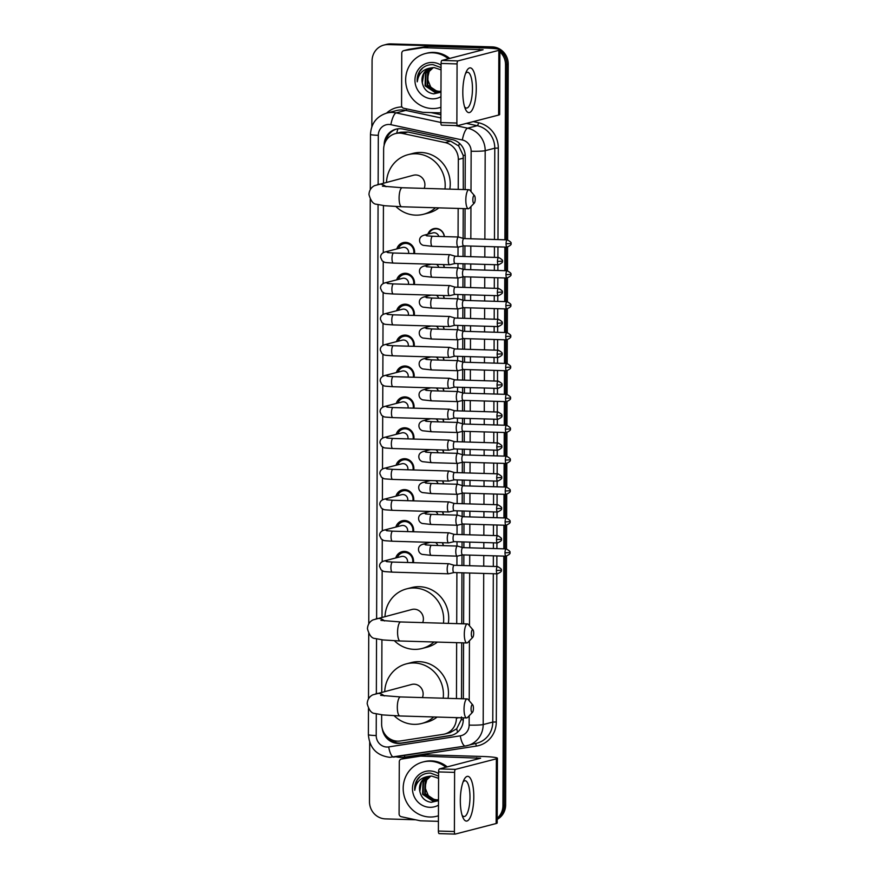 <?xml version="1.0" encoding="UTF-8"?>
<svg xmlns="http://www.w3.org/2000/svg" width="878" height="878" viewBox="0 0 878 878"><rect width="100%" height="100%" fill="white"/><g stroke="black" fill="none" stroke-linecap="round" stroke-linejoin="round"><path stroke-width="1.32" d="M442.534 542.714A8.956 8.517 75.5 0 1 443.324 545.655M442.644 511.808A8.956 8.517 75.5 0 1 443.434 514.749M442.753 480.903A8.956 8.517 75.5 0 1 443.544 483.844M442.852 449.997A8.956 8.517 75.5 0 1 443.653 452.938M442.962 419.091A8.956 8.517 75.5 0 1 443.752 422.033M443.072 388.186A8.956 8.517 75.5 0 1 443.862 391.127M443.181 357.28A8.956 8.517 75.5 0 1 443.972 360.221M443.291 326.375A8.956 8.517 75.5 0 1 444.081 329.316M443.401 295.48A8.956 8.517 75.5 0 1 444.191 298.41M443.5 264.574A8.956 8.517 75.5 0 1 444.301 267.505M427.838 234.206A8.956 8.517 75.5 0 1 444.4 236.599M395.758 557.969A9.526 9.054 75.5 0 1 413.428 562.677M395.857 527.063A9.526 9.054 75.5 0 1 413.527 531.783M395.967 496.169A9.526 9.054 75.5 0 1 413.637 500.877M396.077 465.263A9.526 9.054 75.5 0 1 413.747 469.971M396.187 434.358A9.526 9.054 75.5 0 1 413.856 439.066M396.296 403.452A9.526 9.054 75.5 0 1 413.966 408.16M396.406 372.546A9.526 9.054 75.5 0 1 414.076 377.255M396.505 341.641A9.526 9.054 75.5 0 1 414.175 346.349M396.615 310.735A9.526 9.054 75.5 0 1 414.284 315.443M396.724 279.83A9.526 9.054 75.5 0 1 414.394 284.538M396.834 248.924A9.526 9.054 75.5 0 1 414.504 253.632M463.288 189.538L463.189 155.373L458.711 145.968L450.633 141.16L407.952 132.029L400.741 132.216L395.451 133.588A16.792 15.958 -104.5 0 0 383.631 149.37L383.51 182.975M458.228 189.385L458.338 159.445A16.792 15.958 -104.5 0 0 445.157 142.576L402.486 133.445A16.792 15.958 -104.5 0 0 399.699 133.105A16.792 15.958 -104.5 0 0 395.451 133.588M461.51 698.745L461.707 642.806M461.773 623.764L461.949 572.796M461.982 565.509L462.015 555.028M462.037 547.4L462.058 541.891M462.091 534.614L462.124 524.122M462.146 516.494L462.168 510.985M462.19 503.709L462.234 493.216M462.256 485.589L462.278 480.079M462.3 472.803L462.344 462.311M462.366 454.683L462.388 449.174M462.41 441.897L462.443 431.405M462.476 423.789L462.497 418.268M462.519 410.992L462.552 400.511M462.585 392.883L462.596 387.363M462.629 380.086L462.662 369.605M462.684 361.977L462.706 356.457M462.739 349.181L462.772 338.699M462.794 331.072L462.816 325.551M462.838 318.275L462.882 307.794M462.904 300.166L462.925 294.646M462.947 287.369L462.991 276.888M463.013 269.261L463.035 263.751M463.057 256.464L463.09 245.983M463.123 238.355L463.222 208.58M381.656 714.791L381.623 723.933A16.792 15.958 -104.5 0 0 400.357 740.977L443.094 734.359A16.792 15.958 -104.5 0 0 444.564 734.063L450.03 732.647L456.681 728.784L461.213 719.719L461.455 716.964M444.564 734.063A16.792 15.958 -104.5 0 0 456.384 718.27L456.384 717.633M456.461 698.592L456.648 642.652M456.714 623.621L456.9 572.643M456.922 565.366L456.955 556.136M456.988 546.05L456.999 541.737M457.032 534.461L457.065 525.231M457.098 515.145L457.109 510.831M457.142 503.555L457.164 494.325M457.208 484.239L457.219 479.926M457.24 472.649L457.273 463.419M457.317 453.333L457.328 449.02M457.35 441.744L457.383 432.514M457.416 422.439L457.438 418.126M457.46 410.838L457.493 401.608M457.526 391.533L457.548 387.22M457.57 379.933L457.603 370.703M457.636 360.628L457.647 356.314M457.679 349.027L457.712 339.797M457.745 329.722L457.756 325.409M457.789 318.132L457.811 308.891M457.855 298.816L457.866 294.503M457.888 287.227L457.921 277.986M457.954 267.911L457.976 263.598M457.998 256.321L458.031 247.08M458.064 237.005L458.162 208.426M383.434 205.584L383.269 252.655M383.236 261.622L383.159 283.561M383.126 292.528L383.049 314.467M383.017 323.422L382.94 345.372M382.918 354.328L382.841 376.278M382.808 385.233L382.731 407.183M382.698 416.139L382.621 438.089M382.589 447.045L382.512 468.995M382.479 477.95L382.402 499.9M382.38 508.856L382.303 530.806M382.27 539.761L382.193 561.711M382.16 570.667L381.996 617.201M381.919 639.81L381.732 692.171M427.729 265.112A8.956 8.517 75.5 0 1 428.124 264.113M427.619 296.018A8.956 8.517 75.5 0 1 428.014 295.019M427.509 326.923A8.956 8.517 75.5 0 1 427.915 325.925M427.399 357.829A8.956 8.517 75.5 0 1 427.805 356.83M427.301 388.734A8.956 8.517 75.5 0 1 427.696 387.736M427.191 419.629A8.956 8.517 75.5 0 1 427.586 418.641M427.081 450.535A8.956 8.517 75.5 0 1 427.476 449.547M426.971 481.44A8.956 8.517 75.5 0 1 427.366 480.453M426.862 512.346A8.956 8.517 75.5 0 1 427.268 511.358M426.752 543.252A8.956 8.517 75.5 0 1 427.158 542.264M503.818 556.114L502.94 805.62L504.29 805.269A16.792 15.958 75.5 0 1 497.2 818.922A16.792 15.958 75.5 0 0 504.29 805.269L505.157 556.158L504.29 805.269L505.64 804.917A16.792 15.958 75.5 0 1 497.2 819.383M499.878 51.835A16.792 15.958 75.5 0 1 505.53 64.796L506.88 64.445L506.266 239.826L506.88 64.445A16.792 15.958 75.5 0 0 499.889 50.375A16.792 15.958 75.5 0 1 506.88 64.445L508.219 64.094L507.605 239.881M506.233 247.102L506.156 270.731L506.233 247.102M506.134 278.008L506.046 301.637L506.134 278.008M506.024 308.913L505.937 332.542L506.024 308.913M505.915 339.819L505.827 363.448L505.915 339.819M505.805 370.725L505.728 394.354L505.805 370.725M505.695 401.63L505.618 425.259L505.695 401.63M505.585 432.536L505.508 456.165L505.585 432.536M505.487 463.441L505.399 487.06L505.487 463.441M505.377 494.347L505.289 517.965L505.377 494.347M505.267 525.253L505.179 548.871L505.267 525.253M371.844 126.728L372.074 60.856A16.792 15.958 75.5 0 1 383.895 45.074A16.792 15.958 75.5 0 1 388.142 44.591L490.923 47.236A16.792 15.958 75.5 0 1 497.65 48.992A16.792 15.958 75.5 0 0 490.923 47.236L389.492 44.251L492.262 46.896A16.792 15.958 75.5 0 1 508.219 64.094M383.895 45.074L385.233 44.723A16.792 15.958 75.5 0 1 389.492 44.251A16.792 15.958 75.5 0 0 385.233 44.723L386.583 44.372A16.792 15.958 75.5 0 1 390.842 43.9L492.262 46.896M507.583 247.113L507.506 270.786M507.473 278.019L507.396 301.692M507.363 308.924L507.286 332.597M507.264 339.819L507.177 363.503M507.155 370.725L507.067 394.409M507.045 401.63L506.957 425.314M506.935 432.536L506.858 456.209M506.825 463.441L506.749 487.114M506.716 494.347L506.639 518.02M506.617 525.253L506.529 548.926M506.507 556.158L505.64 804.917M465.142 189.593L465.252 156.416A16.792 15.958 -104.5 0 0 452.071 139.536L402.991 129.044A16.792 15.958 -104.5 0 0 400.214 128.704A16.792 15.958 -104.5 0 0 395.956 129.176A16.792 15.958 -104.5 0 0 384.147 144.969L384.147 145.243M385.914 140.886A16.792 15.958 75.5 0 1 396.636 129.022M489.573 47.588A16.792 15.958 75.5 0 1 494.632 48.597M415.579 819.778L385.442 818.889A16.792 15.958 75.5 0 1 369.484 801.68L369.693 742.371M502.94 805.62A16.792 15.958 75.5 0 1 497.2 818.241M505.53 64.796L504.916 239.782M504.894 247.069L504.806 270.687M504.784 277.975L504.696 301.593M504.674 308.88L504.598 332.499M504.565 339.786L504.488 363.404M504.455 370.681L504.378 394.31M504.356 401.586L504.268 425.215M504.246 432.492L504.159 456.121M504.137 463.397L504.049 487.027M504.027 494.303L503.95 517.932M503.917 525.209L503.84 548.838M382.292 728.806A16.792 15.958 -104.5 0 0 400.851 743.271L449.997 735.676A16.792 15.958 -104.5 0 0 451.468 735.369A16.792 15.958 -104.5 0 0 463.288 719.587L463.288 717.831M463.364 698.8L463.551 642.861M463.617 623.819L463.803 572.851M463.825 565.564L463.858 554.94M463.891 547.652L463.902 541.945M463.935 534.669L463.968 524.034M463.99 516.747L464.012 511.04M464.045 503.763L464.078 493.129M464.1 485.852L464.122 480.134M464.144 472.858L464.188 462.223M464.21 454.947L464.232 449.229M464.253 441.952L464.297 431.317M464.319 424.041L464.341 418.323M464.363 411.047L464.396 400.412M464.429 393.135L464.451 387.417M464.473 380.141L464.506 369.506M464.539 362.23L464.55 356.512M464.583 349.235L464.616 338.601M464.638 331.324L464.66 325.606M464.692 318.33L464.725 307.695M464.747 300.419L464.769 294.701M464.791 287.424L464.835 276.789M464.857 269.513L464.879 263.795M464.901 256.519L464.945 245.884M464.967 238.607L465.066 208.635M452.137 735.182A16.792 15.958 75.5 0 1 451.347 735.325L402.201 742.931A16.792 15.958 75.5 0 1 387.308 736.927M440.91 107.292A27.986 26.603 75.5 0 1 439.34 107.753A27.986 26.603 75.5 0 1 432.25 108.543A27.986 26.603 75.5 0 1 405.877 83.608A27.986 26.603 75.5 0 1 425.347 53.558A27.986 26.603 75.5 0 1 432.437 52.768A27.986 26.603 75.5 0 1 448.384 58.771M425.347 53.558L426.697 53.207A27.986 26.603 75.5 0 1 433.787 52.417A27.986 26.603 75.5 0 1 449.734 58.431M440.954 96.69A18.251 17.34 75.5 0 1 432.283 98.841A18.251 17.34 75.5 0 1 414.943 80.139A18.251 17.34 75.5 0 1 432.404 62.47A18.251 17.34 75.5 0 1 441.063 65.137M431.131 67.902L423.865 73.543L422.296 82.85C423.756 89.26 427.553 92.925 433.699 93.847L440.965 92.19M441.052 67.617L433.117 64.676C428.201 64.434 424.052 66.157 420.672 69.823C417.983 73.313 416.83 77.33 417.226 81.852C418.444 73.697 423.042 69.066 431.01 67.935A12.654 12.029 75.5 0 0 430.868 67.968A12.654 12.029 75.5 0 0 422.296 82.85M432.217 67.705L426.006 72.995L425.6 85.693L435.675 92.388L438.517 92.124M431.943 67.749L425.468 73.126L425.073 85.825L435.137 92.53L440.965 91.082M441.041 69.856L434.16 67.595L431.01 67.935M433.326 67.606L428.146 72.435L427.74 85.133L437.815 91.839L439.571 91.762M433.052 67.617L427.608 72.578L427.202 85.276L437.277 91.981L439.307 91.861M440.482 91.345A12.654 12.029 75.5 0 1 439.713 91.356A12.654 12.029 75.5 0 1 430.604 86.735C432.997 89.688 435.938 91.246 439.417 91.422L440.339 91.422M430.604 86.735L427.388 78.91L429.386 70.679M440.91 107.346A27.986 26.603 75.5 0 1 440.69 107.412L439.34 107.753M422.834 67.793L419.486 71.842L417.226 81.852M462.805 91.981A22.389 6.706 -88.3 0 1 466.448 71.359A22.389 6.706 -88.3 0 1 476.271 88.502A22.389 6.706 -88.3 0 1 472.43 109.53A22.389 6.706 -88.3 0 1 465.34 108.916A22.389 6.706 -88.3 0 1 462.805 91.981M464.539 106.666A17.911 5.367 91.7 0 0 466.547 108.082A17.911 5.367 91.7 0 0 472.463 88.788A17.911 5.367 91.7 0 0 467.601 72.27A17.911 5.367 91.7 0 0 465.516 73.565M440.888 112.878L423.13 112.351A2.799 2.656 -104.5 0 1 422.669 112.296L403.77 108.257A2.799 2.656 -104.5 0 1 401.575 105.448L401.751 53.284A2.799 2.656 -104.5 0 1 403.726 50.65L408.775 49.344A2.799 2.656 75.5 0 1 409.016 49.3L427.948 46.369A2.799 2.656 75.5 0 1 428.409 46.336L484.228 47.983A22.389 1.844 -179.8 0 1 499.889 49.805A22.389 1.844 -179.8 0 1 498.847 50.353L457.932 60.911A2.799 0.834 91.7 0 0 457.076 63.918L441.063 63.446A2.799 0.834 -88.3 0 1 441.919 60.439L483.098 49.75L423.361 47.642A2.799 2.656 -104.5 0 0 422.9 47.675L403.968 50.606A2.799 2.656 -104.5 0 0 403.726 50.65M499.889 49.805L499.659 114.513A22.389 1.844 -179.8 0 1 498.627 115.062L457.701 125.631A2.799 0.834 91.7 0 1 457.636 125.631A2.799 0.834 91.7 0 1 456.878 123.052L457.076 63.918M457.559 125.62L441.689 125.159A2.799 0.834 -88.3 0 1 441.623 125.159A2.799 0.834 -88.3 0 1 440.855 122.58L441.063 63.446M438.44 815.761A27.986 26.603 75.5 0 1 436.871 816.222A27.986 26.603 75.5 0 1 429.77 817.012A27.986 26.603 75.5 0 1 403.408 792.077A27.986 26.603 75.5 0 1 422.878 762.016A27.986 26.603 75.5 0 1 429.968 761.226A27.986 26.603 75.5 0 1 445.914 767.24M422.878 762.016L424.228 761.676A27.986 26.603 75.5 0 1 431.317 760.886A27.986 26.603 75.5 0 1 447.264 766.889M438.473 805.148A18.251 17.34 75.5 0 1 429.803 807.31A18.251 17.34 75.5 0 1 412.473 788.609A18.251 17.34 75.5 0 1 429.935 770.939A18.251 17.34 75.5 0 1 438.583 773.606M428.662 776.371L421.396 782.002L419.827 791.319C421.286 797.729 425.084 801.394 431.219 802.316L438.495 800.659M438.572 776.086L430.648 773.134C425.731 772.903 421.583 774.615 418.202 778.281C415.503 781.782 414.361 785.788 414.756 790.31C415.974 782.166 420.573 777.524 428.53 776.404A12.654 12.029 75.5 0 0 428.398 776.437A12.654 12.029 75.5 0 0 419.827 791.319M429.748 776.174L423.525 781.453L423.13 794.151L433.194 800.857L436.048 800.593M429.474 776.207L422.998 781.596L422.592 794.294L432.667 800.999L438.495 799.551M438.572 778.325L431.68 776.053L428.53 776.404M430.857 776.064L425.665 780.904L425.27 793.602L435.334 800.308L437.09 800.231M430.582 776.086L425.139 781.036L424.732 793.745L434.808 800.44L436.838 800.33M438.012 799.814A12.654 12.029 75.5 0 1 437.233 799.814A12.654 12.029 75.5 0 1 428.135 795.205C430.527 798.157 433.458 799.715 436.937 799.891L437.859 799.891M428.135 795.205L424.919 787.379L426.917 779.148M438.44 815.816A27.986 26.603 75.5 0 1 438.21 815.871L436.871 816.222M420.353 776.262L417.017 780.312L414.756 790.31M472.847 199.679A3.918 1.174 91.7 0 0 474.285 203.103A3.918 1.174 91.7 0 0 475.207 199.076A3.918 1.174 91.7 0 0 474.504 195.673A3.918 1.174 91.7 0 0 472.847 199.679M474.285 203.103L469.313 208.273A9.515 2.853 -88.3 0 1 468.402 208.734A9.515 2.853 -88.3 0 1 465.823 199.954A9.515 2.853 -88.3 0 1 468.973 189.703A9.515 2.853 -88.3 0 1 469.851 190.219L474.504 195.673M424.184 188.386A9.515 9.043 -104.5 0 0 413.45 175.249L374.467 185.675C371.076 187.464 369.243 190.405 368.958 194.488C370.725 200.93 373.249 204.179 376.53 204.245L384.63 205.726L401.674 206.758L468.402 208.734M435.488 207.757A30.785 29.259 75.5 0 1 423.525 214.265A30.785 29.259 75.5 0 1 415.722 215.143A30.785 29.259 75.5 0 1 395.967 206.549M386.507 182.196A30.785 29.259 75.5 0 1 408.138 154.649A30.785 29.259 75.5 0 1 415.942 153.782A30.785 29.259 75.5 0 1 444.97 189M408.138 154.649L413.187 153.343A30.785 29.259 75.5 0 1 420.99 152.476A30.785 29.259 75.5 0 1 449.81 189.143M438.879 207.856A30.785 29.259 75.5 0 1 428.574 212.97L423.525 214.265M471.332 633.905A3.918 1.174 91.7 0 0 472.77 637.329A3.918 1.174 91.7 0 0 473.692 633.301A3.918 1.174 91.7 0 0 472.99 629.899A3.918 1.174 91.7 0 0 471.332 633.905M472.77 637.329L467.798 642.498A9.515 2.853 -88.3 0 1 466.887 642.959A9.515 2.853 -88.3 0 1 464.308 634.19A9.515 2.853 -88.3 0 1 467.447 623.94A9.515 2.853 -88.3 0 1 468.336 624.445L472.99 629.899M422.669 622.612A9.515 9.043 -104.5 0 0 411.936 609.475L372.952 619.901C369.561 621.69 367.728 624.631 367.443 628.725C369.21 635.156 371.734 638.405 375.016 638.482L383.104 639.952L400.159 640.995L466.887 642.959M433.973 641.983A30.785 29.259 75.5 0 1 422.011 648.502A30.785 29.259 75.5 0 1 414.207 649.369A30.785 29.259 75.5 0 1 394.452 640.775M384.992 616.433A30.785 29.259 75.5 0 1 406.624 588.875A30.785 29.259 75.5 0 1 414.427 588.008A30.785 29.259 75.5 0 1 443.456 623.226M406.624 588.875L411.672 587.569A30.785 29.259 75.5 0 1 419.475 586.702A30.785 29.259 75.5 0 1 448.296 623.369M437.365 642.092A30.785 29.259 75.5 0 1 427.059 647.196L422.011 648.502M471.069 708.886A3.918 1.174 91.7 0 0 472.507 712.31A3.918 1.174 91.7 0 0 473.429 708.272A3.918 1.174 91.7 0 0 472.726 704.869A3.918 1.174 91.7 0 0 471.069 708.886M472.507 712.31L467.535 717.48A9.515 2.853 -88.3 0 1 466.635 717.93A9.515 2.853 -88.3 0 1 464.045 709.161A9.515 2.853 -88.3 0 1 467.195 698.91A9.515 2.853 -88.3 0 1 468.073 699.415L472.726 704.869M422.406 697.593A9.515 9.043 -104.5 0 0 411.672 684.445L372.689 694.871C369.298 696.66 367.465 699.601 367.18 703.695C368.947 710.126 371.471 713.386 374.752 713.452L382.852 714.922L399.896 715.965L466.635 717.93M433.71 716.964A30.785 29.259 75.5 0 1 421.747 723.472A30.785 29.259 75.5 0 1 413.944 724.339A30.785 29.259 75.5 0 1 394.189 715.746M384.729 691.403A30.785 29.259 75.5 0 1 406.36 663.856A30.785 29.259 75.5 0 1 414.164 662.978A30.785 29.259 75.5 0 1 443.192 698.197M406.36 663.856L411.409 662.55A30.785 29.259 75.5 0 1 419.212 661.672A30.785 29.259 75.5 0 1 448.032 698.339M437.101 717.063A30.785 29.259 75.5 0 1 426.796 722.166L421.747 723.472M413.725 253.61A8.396 7.979 -104.5 0 0 398.425 248.518M408.555 253.457A5.038 4.785 -104.5 0 0 402.596 247.442L384.948 251.997A5.038 4.785 -104.5 0 1 388.844 252.743M448.263 260.107A5.038 1.504 91.7 0 0 449.635 264.75A5.038 1.504 91.7 0 0 449.745 264.739A5.038 1.504 91.7 0 0 449.755 264.739L455.056 263.51A3.644 1.087 91.7 0 0 455.1 263.499A3.644 1.087 91.7 0 1 455.013 263.51A3.644 1.087 91.7 0 1 454.025 260.151A3.644 1.087 91.7 0 1 455.133 256.244A3.644 1.087 91.7 0 1 455.221 256.233L450.041 254.697A5.038 1.504 91.7 0 0 449.931 254.675A5.038 1.504 91.7 0 0 449.799 254.697A5.038 1.504 91.7 0 0 448.263 260.107M455.309 256.244A3.644 1.087 91.7 0 0 455.221 256.233L498.682 257.517A3.644 1.087 91.7 0 0 497.475 261.435A3.644 1.087 91.7 0 0 498.463 264.794L455.013 263.51M413.626 284.516A8.396 7.979 -104.5 0 0 398.327 279.423M408.446 284.362A5.038 4.785 -104.5 0 0 402.486 278.348L384.838 282.903A5.038 4.785 -104.5 0 1 388.734 283.649M448.153 291.013A5.038 1.504 91.7 0 0 449.525 295.656A5.038 1.504 91.7 0 0 449.646 295.645A5.038 1.504 91.7 0 0 449.657 295.645L454.991 294.404A3.644 1.087 91.7 0 1 454.903 294.415A3.644 1.087 91.7 0 1 453.915 291.057A3.644 1.087 91.7 0 1 455.024 287.15A3.644 1.087 91.7 0 1 455.111 287.139L449.931 285.602A5.038 1.504 91.7 0 0 449.821 285.58A5.038 1.504 91.7 0 0 449.69 285.602A5.038 1.504 91.7 0 0 448.153 291.013M455.199 287.15A3.644 1.087 91.7 0 0 455.111 287.139L498.572 288.423A3.644 1.087 91.7 0 0 497.365 292.341A3.644 1.087 91.7 0 0 498.353 295.699L454.903 294.415M413.516 315.421A8.396 7.979 -104.5 0 0 398.217 310.318M408.336 315.268A5.038 4.785 -104.5 0 0 402.376 309.254L384.729 313.808A5.038 4.785 -104.5 0 1 388.625 314.554M455.089 318.055A3.644 1.087 91.7 0 0 455.013 318.045L449.832 316.508A5.038 1.504 91.7 0 0 449.712 316.486A5.038 1.504 91.7 0 0 449.58 316.508A5.038 1.504 91.7 0 0 448.043 321.919A5.038 1.504 91.7 0 0 449.415 326.561A5.038 1.504 91.7 0 0 449.536 326.55A5.038 1.504 91.7 0 0 449.547 326.55L454.837 325.321A3.644 1.087 91.7 0 0 454.892 325.31M498.463 319.329C501.821 321.172 502.995 322.391 501.996 322.972L497.255 323.247A3.644 1.087 91.7 0 1 498.463 319.329L455.013 318.045A3.644 1.087 91.7 0 0 454.914 318.055A3.644 1.087 91.7 0 0 453.805 321.963A3.644 1.087 91.7 0 0 454.793 325.321A3.644 1.087 91.7 0 0 454.881 325.31M413.406 346.327A8.396 7.979 -104.5 0 0 398.107 341.224M408.226 346.173A5.038 4.785 -104.5 0 0 402.267 340.148L384.619 344.703A5.038 4.785 -104.5 0 1 388.515 345.46M498.353 350.234C501.711 352.078 502.885 353.296 501.887 353.878L497.157 354.152A3.644 1.087 91.7 0 1 498.353 350.234L454.903 348.95A3.644 1.087 91.7 0 1 454.98 348.961L449.723 347.414A5.038 1.504 91.7 0 0 449.602 347.392A5.038 1.504 91.7 0 0 449.47 347.414A5.038 1.504 91.7 0 0 447.934 352.824A5.038 1.504 91.7 0 0 449.306 357.467A5.038 1.504 91.7 0 0 449.426 357.456A5.038 1.504 91.7 0 0 449.437 357.445L454.727 356.227M454.903 348.95A3.644 1.087 91.7 0 0 454.804 348.961A3.644 1.087 91.7 0 0 453.696 352.868A3.644 1.087 91.7 0 0 454.683 356.227A3.644 1.087 91.7 0 0 454.771 356.216A3.644 1.087 91.7 0 0 454.782 356.216M413.297 377.233A8.396 7.979 -104.5 0 0 397.997 372.129M408.127 377.079A5.038 4.785 -104.5 0 0 402.157 371.054L384.509 375.608A5.038 4.785 -104.5 0 1 388.405 376.355M498.243 381.14C501.601 382.984 502.787 384.202 501.777 384.784L497.047 385.058A3.644 1.087 91.7 0 1 498.243 381.14L454.793 379.856A3.644 1.087 91.7 0 1 454.881 379.867L449.613 378.319A5.038 1.504 91.7 0 0 449.492 378.297A5.038 1.504 91.7 0 0 449.36 378.308A5.038 1.504 91.7 0 0 447.835 383.73A5.038 1.504 91.7 0 0 449.196 388.372A5.038 1.504 91.7 0 0 449.316 388.361A5.038 1.504 91.7 0 0 449.327 388.35L454.617 387.132A3.644 1.087 91.7 0 0 454.672 387.121M454.793 379.856A3.644 1.087 91.7 0 0 454.694 379.867A3.644 1.087 91.7 0 0 453.586 383.774A3.644 1.087 91.7 0 0 454.574 387.132A3.644 1.087 91.7 0 0 454.661 387.121M413.187 408.138A8.396 7.979 -104.5 0 0 397.888 403.035M408.018 407.985A5.038 4.785 -104.5 0 0 402.047 401.959L384.41 406.514A5.038 4.785 -104.5 0 1 388.296 407.26M454.727 410.761L449.503 409.225A5.038 1.504 91.7 0 0 449.382 409.203A5.038 1.504 91.7 0 0 449.251 409.214A5.038 1.504 91.7 0 0 447.725 414.625A5.038 1.504 91.7 0 0 449.086 419.278A5.038 1.504 91.7 0 0 449.207 419.267A5.038 1.504 91.7 0 0 449.218 419.256L454.508 418.038A3.644 1.087 91.7 0 0 454.563 418.027M454.771 410.772A3.644 1.087 91.7 0 0 454.683 410.761A3.644 1.087 91.7 0 0 454.584 410.772A3.644 1.087 91.7 0 0 453.487 414.679A3.644 1.087 91.7 0 0 454.475 418.038A3.644 1.087 91.7 0 0 454.552 418.027M413.077 439.044A8.396 7.979 -104.5 0 0 397.778 433.941M407.908 438.89A5.038 4.785 -104.5 0 0 401.948 432.865L384.301 437.42A5.038 4.785 -104.5 0 1 388.197 438.166M498.035 442.951C501.393 444.795 502.567 446.013 501.557 446.595L496.827 446.869A3.644 1.087 91.7 0 1 498.035 442.951L454.574 441.667A3.644 1.087 91.7 0 1 454.661 441.678L449.393 440.13A5.038 1.504 91.7 0 0 449.284 440.108A5.038 1.504 91.7 0 0 449.152 440.119A5.038 1.504 91.7 0 0 447.615 445.53A5.038 1.504 91.7 0 0 448.987 450.184A5.038 1.504 91.7 0 0 449.097 450.162A5.038 1.504 91.7 0 0 449.108 450.162L454.409 448.943M454.574 441.667A3.644 1.087 91.7 0 0 454.486 441.678A3.644 1.087 91.7 0 0 453.377 445.585A3.644 1.087 91.7 0 0 454.365 448.932A3.644 1.087 91.7 0 0 454.453 448.932L454.453 448.932M412.978 469.949A8.396 7.979 -104.5 0 0 397.679 464.846M407.798 469.796A5.038 4.785 -104.5 0 0 401.839 463.771L384.191 468.325A5.038 4.785 -104.5 0 1 388.087 469.071M497.925 473.846C501.283 475.7 502.457 476.919 501.448 477.5L496.718 477.775A3.644 1.087 91.7 0 1 497.925 473.846L454.464 472.573A3.644 1.087 91.7 0 1 454.552 472.584L449.295 471.036A5.038 1.504 91.7 0 0 449.174 471.014A5.038 1.504 91.7 0 0 449.042 471.025A5.038 1.504 91.7 0 0 447.506 476.436A5.038 1.504 91.7 0 0 448.877 481.089A5.038 1.504 91.7 0 0 448.998 481.067A5.038 1.504 91.7 0 0 449.009 481.067L454.299 479.849M454.464 472.573A3.644 1.087 91.7 0 0 454.376 472.584A3.644 1.087 91.7 0 0 453.267 476.491A3.644 1.087 91.7 0 0 454.255 479.838A3.644 1.087 91.7 0 0 454.343 479.838A3.644 1.087 91.7 0 0 454.343 479.827M412.869 500.855A8.396 7.979 -104.5 0 0 397.569 495.752M407.688 500.701A5.038 4.785 -104.5 0 0 401.729 494.676L384.081 499.231A5.038 4.785 -104.5 0 1 387.977 499.977M497.815 504.751C501.173 506.606 502.348 507.824 501.349 508.406L496.608 508.669A3.644 1.087 91.7 0 1 497.815 504.751L454.365 503.478A3.644 1.087 91.7 0 1 454.442 503.489L449.185 501.942A5.038 1.504 91.7 0 0 449.064 501.92A5.038 1.504 91.7 0 0 448.932 501.931A5.038 1.504 91.7 0 0 447.396 507.341A5.038 1.504 91.7 0 0 448.768 511.984A5.038 1.504 91.7 0 0 448.888 511.973A5.038 1.504 91.7 0 0 448.899 511.973L454.189 510.744M454.365 503.478A3.644 1.087 91.7 0 0 454.266 503.489A3.644 1.087 91.7 0 0 453.158 507.396A3.644 1.087 91.7 0 0 454.145 510.744A3.644 1.087 91.7 0 0 454.233 510.744A3.644 1.087 91.7 0 0 454.244 510.733M412.759 531.75A8.396 7.979 -104.5 0 0 397.46 526.657M407.579 531.607A5.038 4.785 -104.5 0 0 401.619 525.582L383.971 530.136A5.038 4.785 -104.5 0 1 387.867 530.883M454.299 534.384L449.075 532.836A5.038 1.504 91.7 0 0 448.954 532.825A5.038 1.504 91.7 0 0 448.823 532.836A5.038 1.504 91.7 0 0 447.286 538.247A5.038 1.504 91.7 0 0 448.658 542.889A5.038 1.504 91.7 0 0 448.779 542.878A5.038 1.504 91.7 0 0 448.79 542.878L454.08 541.649M454.343 534.395A3.644 1.087 91.7 0 0 454.255 534.384A3.644 1.087 91.7 0 0 454.156 534.384A3.644 1.087 91.7 0 0 453.048 538.302A3.644 1.087 91.7 0 0 454.036 541.649A3.644 1.087 91.7 0 0 454.124 541.638A3.644 1.087 91.7 0 0 454.135 541.638M412.649 562.655A8.396 7.979 -104.5 0 0 397.35 557.563M407.48 562.502A5.038 4.785 -104.5 0 0 401.509 556.487L383.862 561.042A5.038 4.785 -104.5 0 1 387.758 561.788M454.189 565.289L448.965 563.742A5.038 1.504 91.7 0 0 448.845 563.731A5.038 1.504 91.7 0 0 448.713 563.742A5.038 1.504 91.7 0 0 447.187 569.153A5.038 1.504 91.7 0 0 448.548 573.795A5.038 1.504 91.7 0 0 448.669 573.784A5.038 1.504 91.7 0 0 448.68 573.784L453.97 572.555M454.233 565.3A3.644 1.087 91.7 0 0 454.145 565.278A3.644 1.087 91.7 0 0 454.047 565.289A3.644 1.087 91.7 0 0 452.938 569.207A3.644 1.087 91.7 0 0 453.926 572.555A3.644 1.087 91.7 0 0 454.014 572.544A3.644 1.087 91.7 0 0 454.025 572.544M444.213 236.599A8.396 7.979 -104.5 0 0 428.804 233.954M438.824 236.434A5.038 4.785 -104.5 0 0 432.964 232.879L423.876 235.227A5.038 4.785 -104.5 0 1 427.773 235.973M463.913 238.586A3.644 1.087 91.7 0 0 463.836 238.575L458.656 237.038A5.038 1.504 91.7 0 0 458.535 237.016A5.038 1.504 91.7 0 0 458.404 237.038A5.038 1.504 91.7 0 0 456.867 242.449A5.038 1.504 91.7 0 0 458.239 247.091A5.038 1.504 91.7 0 0 458.36 247.08A5.038 1.504 91.7 0 0 458.371 247.08L463.661 245.851A3.644 1.087 91.7 0 0 463.705 245.84A3.644 1.087 91.7 0 0 463.716 245.84M506.079 243.777A3.644 1.087 91.7 0 1 507.286 239.859L463.836 238.575A3.644 1.087 91.7 0 0 463.738 238.586A3.644 1.087 91.7 0 0 462.629 242.493A3.644 1.087 91.7 0 0 463.617 245.851L507.067 247.135C510.579 245.456 511.83 244.249 510.82 243.502L506.079 243.777A3.644 1.087 91.7 0 0 507.067 247.135M429.013 264.146A8.396 7.979 -104.5 0 0 428.694 264.86M463.803 269.491A3.644 1.087 91.7 0 0 463.727 269.48L458.546 267.944A5.038 1.504 91.7 0 0 458.426 267.922A5.038 1.504 91.7 0 0 458.294 267.944A5.038 1.504 91.7 0 0 456.758 273.354A5.038 1.504 91.7 0 0 458.129 277.997A5.038 1.504 91.7 0 0 458.25 277.986A5.038 1.504 91.7 0 0 458.261 277.986L463.551 276.757A3.644 1.087 91.7 0 0 463.595 276.746A3.644 1.087 91.7 0 0 463.606 276.746M505.98 274.682A3.644 1.087 91.7 0 1 507.177 270.764L463.727 269.48A3.644 1.087 91.7 0 0 463.628 269.491A3.644 1.087 91.7 0 0 462.519 273.398A3.644 1.087 91.7 0 0 463.507 276.757L506.957 278.041C510.469 276.361 511.72 275.143 510.711 274.408L505.98 274.682A3.644 1.087 91.7 0 0 506.957 278.041M444.103 267.505A8.396 7.979 -104.5 0 0 443.291 264.563M438.726 267.34A5.038 4.785 -104.5 0 0 436.498 264.366M428.903 295.052A8.396 7.979 -104.5 0 0 428.585 295.765M463.705 300.397A3.644 1.087 91.7 0 0 463.617 300.386L458.437 298.849A5.038 1.504 91.7 0 0 458.316 298.827A5.038 1.504 91.7 0 0 458.184 298.849A5.038 1.504 91.7 0 0 456.659 304.26A5.038 1.504 91.7 0 0 458.02 308.902A5.038 1.504 91.7 0 0 458.14 308.891A5.038 1.504 91.7 0 0 458.151 308.88L463.441 307.662A3.644 1.087 91.7 0 0 463.485 307.651A3.644 1.087 91.7 0 0 463.496 307.651M505.871 305.588A3.644 1.087 91.7 0 1 507.067 301.67L463.617 300.386A3.644 1.087 91.7 0 0 463.518 300.397A3.644 1.087 91.7 0 0 462.41 304.304A3.644 1.087 91.7 0 0 463.397 307.662L506.858 308.935C510.359 307.256 511.611 306.049 510.601 305.314L505.871 305.588A3.644 1.087 91.7 0 0 506.858 308.935M443.994 298.41A8.396 7.979 -104.5 0 0 443.181 295.469M438.616 298.246A5.038 4.785 -104.5 0 0 436.388 295.271M428.793 325.957A8.396 7.979 -104.5 0 0 428.486 326.671M463.595 331.302A3.644 1.087 91.7 0 0 463.507 331.291L458.327 329.755A5.038 1.504 91.7 0 0 458.206 329.733A5.038 1.504 91.7 0 0 458.075 329.744A5.038 1.504 91.7 0 0 456.549 335.166A5.038 1.504 91.7 0 0 457.91 339.808A5.038 1.504 91.7 0 0 458.031 339.797A5.038 1.504 91.7 0 0 458.042 339.786L463.332 338.568A3.644 1.087 91.7 0 0 463.375 338.557A3.644 1.087 91.7 0 0 463.386 338.557M505.761 336.493A3.644 1.087 91.7 0 1 506.957 332.575L463.507 331.291A3.644 1.087 91.7 0 0 463.408 331.302A3.644 1.087 91.7 0 0 462.311 335.209A3.644 1.087 91.7 0 0 463.299 338.568L506.749 339.841C510.261 338.162 511.501 336.954 510.491 336.219L505.761 336.493A3.644 1.087 91.7 0 0 506.749 339.841M443.895 329.316A8.396 7.979 -104.5 0 0 443.072 326.375M438.506 329.151A5.038 4.785 -104.5 0 0 436.278 326.177M428.683 356.852A8.396 7.979 -104.5 0 0 428.376 357.576M456.439 366.06A5.038 1.504 91.7 0 0 457.811 370.714A5.038 1.504 91.7 0 0 457.921 370.703A5.038 1.504 91.7 0 0 457.932 370.692L463.277 369.462A3.644 1.087 91.7 0 1 463.189 369.473A3.644 1.087 91.7 0 1 462.201 366.115A3.644 1.087 91.7 0 1 463.31 362.208A3.644 1.087 91.7 0 1 463.397 362.197L458.217 360.66A5.038 1.504 91.7 0 0 458.107 360.639A5.038 1.504 91.7 0 0 457.976 360.649A5.038 1.504 91.7 0 0 456.439 366.06M463.485 362.208A3.644 1.087 91.7 0 0 463.397 362.197L506.858 363.481A3.644 1.087 91.7 0 0 505.651 367.399A3.644 1.087 91.7 0 0 506.639 370.746L463.189 369.473M443.785 360.21A8.396 7.979 -104.5 0 0 442.973 357.28M438.396 360.057A5.038 4.785 -104.5 0 0 436.179 357.083M428.585 387.758A8.396 7.979 -104.5 0 0 428.266 388.482M456.33 396.966A5.038 1.504 91.7 0 0 457.701 401.619A5.038 1.504 91.7 0 0 457.822 401.597A5.038 1.504 91.7 0 0 457.833 401.597L463.123 400.379A3.644 1.087 91.7 0 0 463.167 400.357A3.644 1.087 91.7 0 1 463.079 400.368A3.644 1.087 91.7 0 1 462.091 397.021A3.644 1.087 91.7 0 1 463.2 393.114A3.644 1.087 91.7 0 1 463.288 393.103L458.118 391.566A5.038 1.504 91.7 0 0 457.998 391.544A5.038 1.504 91.7 0 0 457.866 391.555A5.038 1.504 91.7 0 0 456.33 396.966M463.375 393.114A3.644 1.087 91.7 0 0 463.288 393.103L506.749 394.376A3.644 1.087 91.7 0 0 505.541 398.305A3.644 1.087 91.7 0 0 506.529 401.652L463.079 400.368M443.675 391.116A8.396 7.979 -104.5 0 0 442.863 388.186M438.287 390.962A5.038 4.785 -104.5 0 0 436.07 387.977M428.475 418.663A8.396 7.979 -104.5 0 0 428.157 419.388M463.266 424.019A3.644 1.087 91.7 0 0 463.189 424.008L458.009 422.472A5.038 1.504 91.7 0 0 457.888 422.45A5.038 1.504 91.7 0 0 457.756 422.461A5.038 1.504 91.7 0 0 456.22 427.871A5.038 1.504 91.7 0 0 457.592 432.514A5.038 1.504 91.7 0 0 457.712 432.503A5.038 1.504 91.7 0 0 457.723 432.503L463.013 431.274A3.644 1.087 91.7 0 0 463.068 431.263M506.639 425.281C509.997 427.136 511.172 428.354 510.173 428.936L505.432 429.199A3.644 1.087 91.7 0 1 506.639 425.281L463.189 424.008A3.644 1.087 91.7 0 0 463.09 424.019A3.644 1.087 91.7 0 0 461.982 427.926A3.644 1.087 91.7 0 0 462.969 431.274A3.644 1.087 91.7 0 0 463.057 431.274M443.566 422.022A8.396 7.979 -104.5 0 0 442.753 419.091M438.177 421.868A5.038 4.785 -104.5 0 0 435.96 418.883M428.365 449.569A8.396 7.979 -104.5 0 0 428.047 450.293M506.529 456.187C509.888 458.042 511.062 459.26 510.063 459.842L505.333 460.105A3.644 1.087 91.7 0 1 506.529 456.187L463.079 454.914A3.644 1.087 91.7 0 1 463.167 454.925L457.899 453.366A5.038 1.504 91.7 0 0 457.778 453.355A5.038 1.504 91.7 0 0 457.647 453.366A5.038 1.504 91.7 0 0 456.11 458.777A5.038 1.504 91.7 0 0 457.482 463.419A5.038 1.504 91.7 0 0 457.603 463.408A5.038 1.504 91.7 0 0 457.614 463.408L462.904 462.179A3.644 1.087 91.7 0 0 462.958 462.168M463.079 454.914A3.644 1.087 91.7 0 0 462.98 454.925A3.644 1.087 91.7 0 0 461.872 458.832A3.644 1.087 91.7 0 0 462.86 462.179A3.644 1.087 91.7 0 0 462.947 462.168M443.456 452.927A8.396 7.979 -104.5 0 0 442.644 449.997M438.078 452.774A5.038 4.785 -104.5 0 0 435.85 449.788M428.255 480.475A8.396 7.979 -104.5 0 0 427.937 481.188M506.419 487.092C509.778 488.947 510.963 490.165 509.953 490.747L505.223 491.011A3.644 1.087 91.7 0 1 506.419 487.092L462.969 485.808A3.644 1.087 91.7 0 1 463.057 485.83L457.789 484.272A5.038 1.504 91.7 0 0 457.668 484.261A5.038 1.504 91.7 0 0 457.537 484.272A5.038 1.504 91.7 0 0 456.011 489.683A5.038 1.504 91.7 0 0 457.372 494.325A5.038 1.504 91.7 0 0 457.493 494.314A5.038 1.504 91.7 0 0 457.504 494.314L462.794 493.085M462.969 485.808A3.644 1.087 91.7 0 0 462.871 485.819A3.644 1.087 91.7 0 0 461.762 489.737A3.644 1.087 91.7 0 0 462.75 493.085A3.644 1.087 91.7 0 0 462.838 493.074A3.644 1.087 91.7 0 0 462.849 493.074M443.346 483.833A8.396 7.979 -104.5 0 0 442.534 480.892M437.968 483.679A5.038 4.785 -104.5 0 0 435.74 480.694M428.146 511.38A8.396 7.979 -104.5 0 0 427.838 512.093M462.904 516.714L457.679 515.177A5.038 1.504 91.7 0 0 457.559 515.166A5.038 1.504 91.7 0 0 457.438 515.177A5.038 1.504 91.7 0 0 455.901 520.588A5.038 1.504 91.7 0 0 457.262 525.231A5.038 1.504 91.7 0 0 457.383 525.22A5.038 1.504 91.7 0 0 457.394 525.22L462.684 523.99A3.644 1.087 91.7 0 0 462.739 523.979M462.947 516.736A3.644 1.087 91.7 0 0 462.86 516.714A3.644 1.087 91.7 0 0 462.761 516.725A3.644 1.087 91.7 0 0 461.663 520.632A3.644 1.087 91.7 0 0 462.651 523.99A3.644 1.087 91.7 0 0 462.728 523.979M443.247 514.738A8.396 7.979 -104.5 0 0 442.424 511.797M437.859 514.585A5.038 4.785 -104.5 0 0 435.631 511.6M428.047 542.286A8.396 7.979 -104.5 0 0 427.729 542.999M462.794 547.62L457.57 546.083A5.038 1.504 91.7 0 0 457.46 546.072A5.038 1.504 91.7 0 0 457.328 546.083A5.038 1.504 91.7 0 0 455.792 551.494A5.038 1.504 91.7 0 0 457.164 556.136A5.038 1.504 91.7 0 0 457.273 556.125A5.038 1.504 91.7 0 0 457.284 556.125L462.585 554.896M462.838 547.642A3.644 1.087 91.7 0 0 462.75 547.62A3.644 1.087 91.7 0 0 462.662 547.631A3.644 1.087 91.7 0 0 461.554 551.538A3.644 1.087 91.7 0 0 462.541 554.896A3.644 1.087 91.7 0 0 462.629 554.885L462.629 554.885M443.138 545.644A8.396 7.979 -104.5 0 0 442.325 542.703M437.749 545.49A5.038 4.785 -104.5 0 0 435.532 542.505M460.324 800.451A22.389 6.706 -88.3 0 1 463.979 779.818A22.389 6.706 -88.3 0 1 473.802 796.972A22.389 6.706 -88.3 0 1 469.949 818A22.389 6.706 -88.3 0 1 462.871 817.385A22.389 6.706 -88.3 0 1 460.324 800.451M462.058 815.124A17.911 5.367 91.7 0 0 464.067 816.54A17.911 5.367 91.7 0 0 469.982 797.246A17.911 5.367 91.7 0 0 465.131 780.74A17.911 5.367 91.7 0 0 463.035 782.035M438.418 821.347L420.661 820.82A2.799 2.656 -104.5 0 1 420.2 820.765L401.29 816.716A2.799 2.656 -104.5 0 1 399.095 813.906L399.281 761.753A2.799 2.656 -104.5 0 1 401.246 759.119L406.305 757.813A2.799 2.656 75.5 0 1 406.547 757.758L425.479 754.839A2.799 2.656 75.5 0 1 425.94 754.806L481.759 756.452A22.389 1.844 -179.8 0 1 497.409 758.274A22.389 1.844 -179.8 0 1 496.377 758.822L455.462 769.38A2.799 0.834 91.7 0 0 454.606 772.388L438.594 771.916A2.799 0.834 -88.3 0 1 439.439 768.909L480.617 758.208L420.891 756.112A2.799 2.656 -104.5 0 0 420.419 756.145L401.498 759.064A2.799 2.656 -104.5 0 0 401.246 759.119M497.409 758.274L497.189 822.982A22.389 1.844 -179.8 0 1 496.147 823.531L455.232 834.089A2.799 0.834 91.7 0 1 455.155 834.1A2.799 0.834 91.7 0 1 454.398 831.521L454.606 772.388M455.089 834.089L439.219 833.617A2.799 0.834 -88.3 0 1 439.143 833.628A2.799 0.834 -88.3 0 1 438.385 831.049L438.594 771.916M407.952 132.029L402.486 133.445M395.956 742.601A16.792 5.191 -98.8 0 1 395.407 740.922M465.23 155.417A16.792 1.383 -179.8 0 1 463.189 155.373M458.711 145.968A16.792 4.708 -77.9 0 1 459.424 143.29M463.288 719.762A16.792 1.383 -179.8 0 1 461.213 719.719M396.702 133.258A16.792 4.708 -77.9 0 1 397.921 128.814M457.625 732.153A16.792 5.191 -98.8 0 1 456.681 728.784M450.633 141.16L445.157 142.576M463.397 158.139L458.338 159.445M458.612 717.699L456.384 718.27M390.842 43.9L388.142 44.591M471.003 191.569L471.146 151.225A11.194 10.646 -104.5 0 0 462.355 139.986L390.875 124.687A11.194 10.646 -104.5 0 0 389.02 124.467A11.194 10.646 -104.5 0 0 378.308 135.311L378.133 184.358M386.748 113.075A22.389 21.281 75.5 0 1 392.422 112.439A22.389 21.281 75.5 0 1 396.132 112.889L405.735 110.408A22.389 21.281 -104.5 0 0 402.025 109.959A22.389 21.281 -104.5 0 0 396.351 110.595L386.748 113.075C376.552 116.423 371.131 123.535 370.472 134.4A11.194 0.922 0.2 0 0 378.308 135.311M376.289 713.88L376.212 735.555A11.194 10.646 -104.5 0 0 386.847 747.024A11.194 10.646 -104.5 0 0 388.702 746.915L460.281 735.841A11.194 10.646 -104.5 0 0 469.137 725.107L469.17 715.779M465.252 746.048L393.882 757.077A11.194 3.468 -98.8 0 1 393.783 757.099A11.194 3.468 -98.8 0 1 388.702 746.915M386.572 113.119A25.188 23.947 75.5 0 1 401.981 106.951M431.01 112.582L440.888 114.7M473.231 121.614L478.532 122.755A25.188 23.947 75.5 0 1 498.298 148.064L497.98 239.584M497.947 246.861L497.914 257.495M497.892 264.772L497.87 270.49M497.848 277.766L497.804 288.401M497.782 295.677L497.76 301.395M497.738 308.672L497.694 319.307M497.672 326.583L497.65 332.301M497.628 339.577L497.596 350.212M497.563 357.489L497.541 363.207M497.519 370.483L497.486 381.118M497.453 388.394L497.442 394.101M497.409 401.389L497.376 412.023M497.354 419.3L497.332 425.007M497.31 432.294L497.266 442.918M497.244 450.205L497.222 455.912M497.2 463.2L497.157 473.824M497.135 481.111L497.113 486.818M497.091 494.094L497.047 504.729M497.025 512.017L497.003 517.724M496.981 525L496.948 535.635M496.915 542.911L496.904 548.629M496.871 555.906L496.838 566.54M496.805 573.817L496.289 721.946A25.188 23.947 75.5 0 1 476.359 746.08L404.78 757.143A25.188 23.947 75.5 0 1 395.89 756.781M455.408 125.565L467.623 128.177L477.215 125.708L466.383 123.381M462.355 139.986A11.194 3.139 -77.9 0 1 467.623 128.177A22.389 21.281 75.5 0 1 485.183 150.676L494.786 148.195A22.389 21.281 -104.5 0 0 477.215 125.708A2.799 0.79 102.1 0 0 478.532 122.755M390.875 124.687A11.194 3.139 -77.9 0 1 396.132 112.889L440.855 122.459M440.877 117.926L405.735 110.408A2.799 0.79 102.1 0 0 406.69 108.883M483.712 573.433L483.185 724.559L492.777 722.078L493.304 573.718M469.137 725.107A11.194 0.922 0.2 0 0 483.185 724.559A22.389 21.281 75.5 0 1 467.425 745.609A22.389 21.281 75.5 0 1 465.461 746.015A11.194 3.468 -98.8 0 1 465.362 746.037A11.194 3.468 -98.8 0 1 460.281 735.841M368.475 708.579L368.376 734.645C369.539 748.067 376.717 755.629 389.887 757.341L465.362 746.037L477.028 743.128A22.389 21.281 -104.5 0 0 492.777 722.078L496.289 721.946M471.146 151.225A11.194 0.922 0.2 0 0 485.183 150.676L484.875 239.2M484.854 246.477L484.821 257.111M484.788 264.388L484.766 270.106M484.744 277.382L484.711 288.017M484.678 295.293L484.667 301M484.634 308.288L484.601 318.923M484.579 326.199L484.557 331.906M484.535 339.193L484.491 349.817M484.469 357.105L484.447 362.812M484.426 370.099L484.382 380.723M484.36 388.01L484.338 393.717M484.316 401.005L484.272 411.628M484.25 418.916L484.228 424.623M484.206 431.899L484.173 442.534M484.14 449.821L484.129 455.528M484.096 462.805L484.063 473.44M484.03 480.716L484.019 486.434M483.987 493.71L483.954 504.345M483.932 511.622L483.91 517.34M483.888 524.616L483.844 535.251M483.822 542.527L483.8 548.245M483.778 555.522L483.734 566.156M493.326 566.442L493.359 555.807M493.392 548.53L493.403 542.813M493.436 535.536L493.469 524.901M493.502 517.625L493.513 511.907M493.546 504.63L493.579 493.996M493.601 486.719L493.623 481.001M493.645 473.725L493.688 463.09M493.71 455.814L493.732 450.096M493.754 442.819L493.798 432.185M493.82 424.908L493.842 419.19M493.864 411.914L493.908 401.279M493.93 394.002L493.952 388.285M493.974 381.008L494.007 370.373M494.04 363.097L494.051 357.39M494.084 350.102L494.116 339.468M494.138 332.191L494.16 326.484M494.193 319.197L494.226 308.573M494.248 301.286L494.27 295.579M494.292 288.291L494.336 277.667M494.358 270.38L494.38 264.673M494.402 257.386L494.446 246.762M494.468 239.474L494.786 148.195L498.298 148.064M378.067 204.684L376.618 618.584M376.541 638.91L376.355 693.565M469.225 700.765L469.434 640.797M469.489 625.794L469.675 573.016M469.697 565.739L469.73 555.105M469.763 547.828L469.774 542.121M469.807 534.834L469.84 524.199M469.862 516.923L469.884 511.215M469.917 503.928L469.949 493.304M469.971 486.017L469.993 480.31M470.015 473.022L470.059 462.399M470.081 455.111L470.103 449.404M470.125 442.128L470.169 431.493M470.191 424.206L470.213 418.499M470.235 411.222L470.268 400.587M470.301 393.311L470.323 387.593M470.345 380.317L470.378 369.682M470.41 362.405L470.421 356.688M470.454 349.411L470.487 338.776M470.509 331.5L470.531 325.782M470.564 318.505L470.597 307.871M470.619 300.594L470.641 294.876M470.663 287.6L470.707 276.965M470.729 269.689L470.751 263.971M470.773 256.694L470.817 246.059M470.838 238.783L470.948 206.571M476.359 746.08A2.799 0.867 81.2 0 0 475.305 743.578M404.78 757.143A2.799 0.867 81.2 0 0 404.308 755.475M368.376 734.645A11.194 0.922 0.2 0 0 376.212 735.555M451.347 735.325L449.997 735.676M402.201 742.931L400.851 743.271M498.627 115.062L498.847 50.353M440.855 122.58L456.878 123.052M479.179 50.825L479.179 49.289M428.409 46.336L423.361 47.642M441.919 60.439L457.932 60.911M422.9 47.675L427.948 46.369M409.016 49.3L403.968 50.606M386.024 186.729A9.515 9.043 -104.5 0 0 377.65 184.479M382.435 186.158L402.245 187.738A9.515 2.853 91.7 0 0 399.095 197.989A9.515 2.853 91.7 0 0 401.674 206.758M384.509 620.955A9.515 9.043 -104.5 0 0 376.135 618.716M380.92 620.384L400.719 621.964A9.515 2.853 91.7 0 0 397.58 632.215A9.515 2.853 91.7 0 0 400.159 640.995M384.246 695.936A9.515 9.043 -104.5 0 0 375.872 693.686M380.657 695.365L400.467 696.945A9.515 2.853 91.7 0 0 397.317 707.196A9.515 2.853 91.7 0 0 399.896 715.965M497.475 261.435L502.205 261.172C503.215 260.579 502.04 259.372 498.682 257.517M387.483 252.557L393.662 253.018A5.038 1.504 91.7 0 0 391.994 258.45A5.038 1.504 91.7 0 0 391.994 258.758A5.038 1.504 91.7 0 0 393.366 263.093L449.635 264.75M497.365 292.341L502.095 292.067C503.105 291.485 501.931 290.278 498.572 288.423M387.374 283.462L393.553 283.923A5.038 1.504 91.7 0 0 391.884 289.356A5.038 1.504 91.7 0 0 391.895 289.663A5.038 1.504 91.7 0 0 393.256 293.998L449.525 295.656M387.264 314.368L393.443 314.829A5.038 1.504 91.7 0 0 391.786 320.261A5.038 1.504 91.7 0 0 391.786 320.569A5.038 1.504 91.7 0 0 393.146 324.904L449.415 326.561M497.255 323.247A3.644 1.087 91.7 0 0 498.243 326.605L454.793 325.321M387.165 345.274L393.333 345.734A5.038 1.504 91.7 0 0 391.676 351.156A5.038 1.504 91.7 0 0 391.676 351.474A5.038 1.504 91.7 0 0 393.037 355.809L449.306 357.467M497.157 354.152A3.644 1.087 91.7 0 0 498.144 357.5L454.683 356.227M387.055 376.179L393.234 376.64A5.038 1.504 91.7 0 0 391.566 382.062A5.038 1.504 91.7 0 0 391.566 382.38A5.038 1.504 91.7 0 0 392.938 386.715L449.196 388.372M497.047 385.058A3.644 1.087 91.7 0 0 498.035 388.405L454.574 387.132M496.937 415.963L501.667 415.689C502.677 415.107 501.492 413.889 498.133 412.045A3.644 1.087 91.7 0 0 496.937 415.963A3.644 1.087 91.7 0 0 497.925 419.311L454.475 418.038M386.946 407.074L393.124 407.546A5.038 1.504 91.7 0 0 391.456 412.967A5.038 1.504 91.7 0 0 391.456 413.286A5.038 1.504 91.7 0 0 392.828 417.61L449.086 419.278M386.847 437.99L393.015 438.451A5.038 1.504 91.7 0 0 391.347 443.873A5.038 1.504 91.7 0 0 391.347 444.191A5.038 1.504 91.7 0 0 392.718 448.515L448.987 450.184M496.827 446.869A3.644 1.087 91.7 0 0 497.815 450.216L454.365 448.932M386.737 468.885L392.905 469.357A5.038 1.504 91.7 0 0 391.237 474.779A5.038 1.504 91.7 0 0 391.248 475.097A5.038 1.504 91.7 0 0 392.609 479.421L448.877 481.089M496.718 477.775A3.644 1.087 91.7 0 0 497.705 481.122L454.255 479.838M386.627 499.791L392.795 500.262A5.038 1.504 91.7 0 0 391.138 505.684A5.038 1.504 91.7 0 0 391.138 506.002A5.038 1.504 91.7 0 0 392.499 510.327L448.768 511.984M496.608 508.669A3.644 1.087 91.7 0 0 497.596 512.028L454.145 510.744M496.509 539.575L501.239 539.311C502.238 538.73 501.064 537.512 497.705 535.657A3.644 1.087 91.7 0 0 496.509 539.575A3.644 1.087 91.7 0 0 497.497 542.933L454.036 541.649M386.518 530.696L392.685 531.168A5.038 1.504 91.7 0 0 391.028 536.59A5.038 1.504 91.7 0 0 391.028 536.908A5.038 1.504 91.7 0 0 392.389 541.232L448.658 542.889M496.399 570.48L501.129 570.217C502.139 569.635 500.954 568.417 497.596 566.562A3.644 1.087 91.7 0 0 496.399 570.48A3.644 1.087 91.7 0 0 497.387 573.839L453.926 572.555M386.408 561.602L392.587 562.063A5.038 1.504 91.7 0 0 390.919 567.495A5.038 1.504 91.7 0 0 390.919 567.814A5.038 1.504 91.7 0 0 392.29 572.138L448.548 573.795M426.423 235.787L432.591 236.259A5.038 1.504 91.7 0 0 430.922 241.68A5.038 1.504 91.7 0 0 430.933 241.999A5.038 1.504 91.7 0 0 432.294 246.323L458.239 247.091M427.663 266.879A5.038 4.785 -104.5 0 0 423.767 266.133L431.219 264.212M426.313 266.692L432.481 267.164A5.038 1.504 91.7 0 0 430.824 272.586A5.038 1.504 91.7 0 0 430.824 272.904A5.038 1.504 91.7 0 0 432.185 277.228L458.129 277.997M427.553 297.785A5.038 4.785 -104.5 0 0 423.657 297.038L431.12 295.118M426.203 297.598L432.371 298.059A5.038 1.504 91.7 0 0 430.714 303.492A5.038 1.504 91.7 0 0 430.714 303.81A5.038 1.504 91.7 0 0 432.075 308.134L458.02 308.902M427.443 328.69A5.038 4.785 -104.5 0 0 423.547 327.944L431.01 326.012M426.093 328.504L432.261 328.965A5.038 1.504 91.7 0 0 430.604 334.397A5.038 1.504 91.7 0 0 430.604 334.705A5.038 1.504 91.7 0 0 431.965 339.04L457.91 339.808M505.651 367.399L510.381 367.125C511.391 366.543 510.217 365.325 506.858 363.481M427.334 359.596A5.038 4.785 -104.5 0 0 423.437 358.85L430.9 356.918M425.984 359.409L432.163 359.87A5.038 1.504 91.7 0 0 430.494 365.303A5.038 1.504 91.7 0 0 430.494 365.61A5.038 1.504 91.7 0 0 431.866 369.945L457.811 370.714M505.541 398.305L510.272 398.03C511.281 397.449 510.107 396.23 506.749 394.376M427.224 390.501A5.038 4.785 -104.5 0 0 423.339 389.755L430.791 387.824M425.885 390.315L432.053 390.776A5.038 1.504 91.7 0 0 430.385 396.208A5.038 1.504 91.7 0 0 430.385 396.516A5.038 1.504 91.7 0 0 431.756 400.851L457.701 401.619M427.125 421.407A5.038 4.785 -104.5 0 0 423.229 420.661L430.681 418.729M425.775 421.22L431.943 421.681A5.038 1.504 91.7 0 0 430.275 427.114A5.038 1.504 91.7 0 0 430.286 427.421A5.038 1.504 91.7 0 0 431.647 431.756L457.592 432.514M505.432 429.199A3.644 1.087 91.7 0 0 506.419 432.558L462.969 431.274M427.015 452.313A5.038 4.785 -104.5 0 0 423.119 451.566L430.571 449.635M425.665 452.126L431.833 452.587A5.038 1.504 91.7 0 0 430.176 458.009A5.038 1.504 91.7 0 0 430.176 458.327A5.038 1.504 91.7 0 0 431.537 462.662L457.482 463.419M505.333 460.105A3.644 1.087 91.7 0 0 506.321 463.463L462.86 462.179M426.906 483.218A5.038 4.785 -104.5 0 0 423.009 482.461L430.472 480.54M425.556 483.032L431.724 483.493A5.038 1.504 91.7 0 0 430.066 488.914A5.038 1.504 91.7 0 0 430.066 489.233A5.038 1.504 91.7 0 0 431.427 493.568L457.372 494.325M505.223 491.011A3.644 1.087 91.7 0 0 506.211 494.369L462.75 493.085M505.113 521.916L509.844 521.653C510.853 521.071 509.668 519.853 506.31 517.998A3.644 1.087 91.7 0 0 505.113 521.916A3.644 1.087 91.7 0 0 506.101 525.274L462.651 523.99M426.796 514.113A5.038 4.785 -104.5 0 0 422.9 513.367L430.363 511.446M425.446 513.937L431.625 514.398A5.038 1.504 91.7 0 0 429.957 519.82A5.038 1.504 91.7 0 0 429.957 520.138A5.038 1.504 91.7 0 0 431.317 524.473L457.262 525.231M505.004 552.822L509.734 552.558C510.744 551.977 509.569 550.758 506.211 548.904A3.644 1.087 91.7 0 0 505.004 552.822A3.644 1.087 91.7 0 0 505.991 556.18L462.541 554.896M426.686 545.019A5.038 4.785 -104.5 0 0 422.79 544.272L430.253 542.352M425.336 544.843L431.515 545.304A5.038 1.504 91.7 0 0 429.847 550.726A5.038 1.504 91.7 0 0 429.847 551.044A5.038 1.504 91.7 0 0 431.219 555.368L457.164 556.136M496.147 823.531L496.377 758.822M438.385 831.049L454.398 831.521M476.699 759.294L476.71 757.758M425.94 754.806L420.891 756.112M439.439 768.909L455.462 769.38M420.419 756.145L425.479 754.839M406.547 757.758L401.498 759.064M370.472 134.4L370.286 189.615M370.253 199.372L368.771 623.852M368.738 633.598L368.508 698.822M441.623 125.159L457.636 125.631M402.245 187.738L468.973 189.703M400.719 621.964L467.447 623.94M400.467 696.945L467.195 698.91M403.77 243.667L407.579 242.679M384.948 251.997C381.93 252.974 380.492 254.796 380.657 257.452L382.226 260.854C385.793 262.818 382.413 262.303 393.366 263.093M393.662 253.018L449.931 254.675M498.463 264.794C501.975 263.115 503.215 261.907 502.205 261.172M403.66 274.573L407.469 273.585M384.838 282.903C381.82 283.879 380.383 285.701 380.547 288.357L382.128 291.759C385.683 293.724 382.303 293.208 393.256 293.998M393.553 283.923L449.821 285.58M498.353 295.699C501.865 294.02 503.116 292.813 502.095 292.067M403.562 305.478L407.359 304.49M384.729 313.808C381.71 314.785 380.284 316.607 380.437 319.263L382.018 322.665C385.574 324.619 382.193 324.103 393.146 324.904M393.443 314.829L449.712 316.486M498.243 326.605C501.755 324.926 503.006 323.708 501.996 322.972M403.452 336.384L407.26 335.396M384.619 344.703C381.601 345.691 380.174 347.512 380.328 350.168L381.908 353.571C385.475 355.524 382.084 355.008 393.037 355.809M393.333 345.734L449.602 347.392M498.144 357.5C501.645 355.82 502.896 354.613 501.887 353.878M403.342 367.289L407.151 366.302M384.509 375.608C381.491 376.596 380.064 378.418 380.229 381.074L381.798 384.476C385.365 386.43 381.985 385.914 392.938 386.715M393.234 376.64L449.492 378.297M498.035 388.405C501.536 386.726 502.787 385.519 501.777 384.784M403.232 398.184L407.041 397.207M384.41 406.514C381.381 407.502 379.954 409.324 380.119 411.98L381.689 415.382C385.255 417.335 381.875 416.82 392.828 417.61M393.124 407.546L449.382 409.203M498.133 412.045L454.683 410.761M497.925 419.311C501.437 417.632 502.677 416.424 501.667 415.689M403.123 429.09L406.931 428.113M384.301 437.42C381.282 438.407 379.845 440.229 380.009 442.885L381.59 446.287C385.146 448.241 381.765 447.725 392.718 448.515M393.015 438.451L449.284 440.108M497.815 450.216C501.327 448.537 502.578 447.33 501.557 446.595M403.013 459.995L406.821 459.018M384.191 468.325C381.173 469.313 379.735 471.135 379.9 473.791L381.48 477.193C385.036 479.147 381.656 478.631 392.609 479.421M392.905 469.357L449.174 471.014M497.705 481.122C501.217 479.443 502.468 478.236 501.448 477.5M402.914 490.901L406.723 489.924M384.081 499.231C381.063 500.219 379.636 502.04 379.79 504.685L381.37 508.099C384.937 510.052 381.546 509.536 392.499 510.327M392.795 500.262L449.064 501.92M497.596 512.028C501.108 510.348 502.359 509.141 501.349 508.406M402.804 521.806L406.613 520.83M383.971 530.136C380.953 531.124 379.526 532.946 379.68 535.591L381.261 538.993C384.827 540.958 381.436 540.442 392.389 541.232M392.685 531.168L448.954 532.825M497.705 535.657L454.255 534.384M497.497 542.933C500.998 541.254 502.249 540.047 501.239 539.311M402.695 552.712L406.503 551.735M383.862 561.042C380.843 562.03 379.417 563.841 379.581 566.497L381.151 569.899C384.718 571.863 381.337 571.348 392.29 572.138M392.587 562.063L448.845 563.731M497.596 566.562L454.145 565.278M497.387 573.839C500.888 572.16 502.139 570.952 501.129 570.217M507.286 239.859C510.645 241.702 511.819 242.921 510.82 243.502M434.149 229.103L436.684 228.456M432.294 246.323L423.174 245.324C420.979 244.512 419.783 242.965 419.585 240.682C419.421 238.037 420.858 236.215 423.876 235.227M432.591 236.259L458.535 237.016M507.177 270.764C510.535 272.608 511.709 273.826 510.711 274.408M432.185 277.228L423.064 276.23C420.869 275.418 419.673 273.87 419.475 271.587C419.322 268.942 420.749 267.121 423.767 266.133M432.481 267.164L458.426 267.922M507.067 301.67C510.425 303.514 511.611 304.732 510.601 305.314M432.075 308.134L422.955 307.135C420.771 306.323 419.574 304.776 419.366 302.493C419.212 299.837 420.639 298.026 423.657 297.038M432.371 298.059L458.316 298.827M506.957 332.575C510.316 334.419 511.501 335.637 510.491 336.219M431.965 339.04L422.856 338.041C420.661 337.229 419.464 335.681 419.267 333.399C419.102 330.743 420.529 328.932 423.547 327.944M432.261 328.965L458.206 329.733M431.866 369.945L422.746 368.947C420.551 368.134 419.355 366.587 419.157 364.304C418.993 361.648 420.419 359.826 423.437 358.85M432.163 359.87L458.107 360.639M506.639 370.746C510.151 369.067 511.391 367.86 510.381 367.125M431.756 400.851L422.636 399.852C420.441 399.04 419.245 397.493 419.047 395.21C418.883 392.554 420.31 390.732 423.339 389.755M432.053 390.776L457.998 391.544M506.529 401.652C510.041 399.973 511.292 398.766 510.272 398.03M431.647 431.756L422.527 430.747C420.332 429.946 419.135 428.398 418.938 426.115C418.773 423.459 420.211 421.638 423.229 420.661M431.943 421.681L457.888 422.45M506.419 432.558C509.931 430.878 511.183 429.671 510.173 428.936M431.537 462.662L422.417 461.652C420.222 460.84 419.025 459.304 418.828 457.021C418.674 454.365 420.101 452.543 423.119 451.566M431.833 452.587L457.778 453.355M506.321 463.463C509.822 461.784 511.073 460.577 510.063 459.842M431.427 493.568L422.307 492.558C420.123 491.746 418.927 490.209 418.718 487.927C418.565 485.271 419.991 483.449 423.009 482.461M431.724 483.493L457.668 484.261M506.211 494.369C509.712 492.69 510.963 491.482 509.953 490.747M431.317 524.473L422.208 523.464C420.013 522.651 418.817 521.104 418.619 518.832C418.455 516.176 419.882 514.354 422.9 513.367M431.625 514.398L457.559 515.166M506.31 517.998L462.86 516.714M506.101 525.274C509.613 523.595 510.853 522.388 509.844 521.653M431.219 555.368L422.099 554.369C419.904 553.557 418.707 552.01 418.51 549.738C418.345 547.082 419.772 545.26 422.79 544.272M431.515 545.304L457.46 546.072M506.211 548.904L462.75 547.62M505.991 556.18C509.503 554.501 510.755 553.294 509.734 552.558M439.143 833.628L455.155 834.1"/></g></svg>
